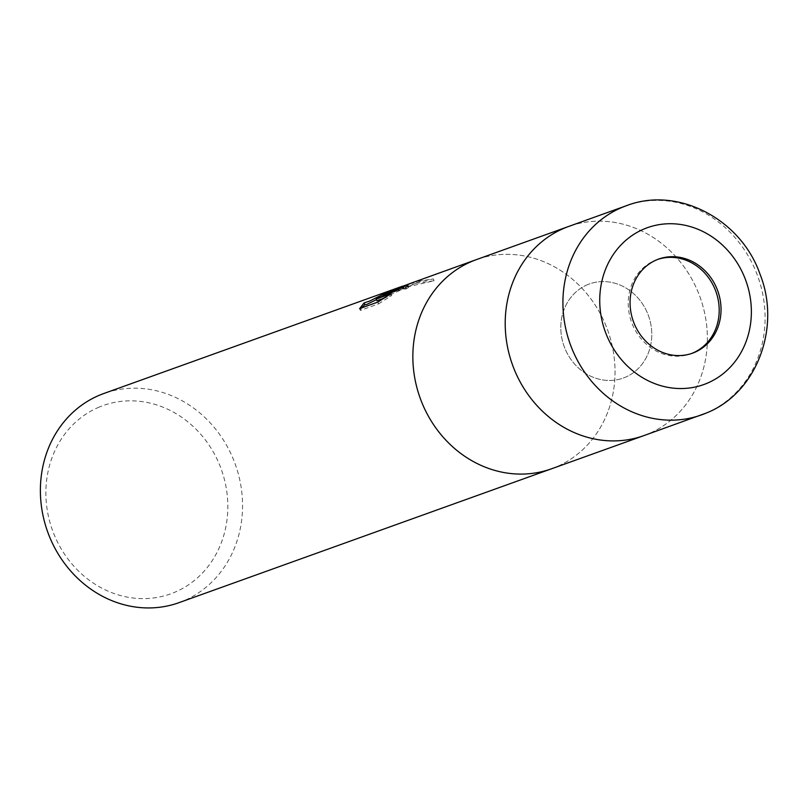 <?xml version="1.0" encoding="UTF-8"?>
<svg xmlns="http://www.w3.org/2000/svg" width="808" height="808" viewBox="0 0 808 808"><rect width="100%" height="100%" fill="white"/><g stroke="black" fill="none" stroke-linecap="round" stroke-linejoin="round"><path stroke-width="0.61" stroke-dasharray="4.04 3.03" d="M587.477 284.699A50.005 44.874 70.2 0 0 564.459 347.268A50.005 44.874 70.2 0 0 623.2 378.083A50.005 44.874 70.2 0 0 625.099 377.346A50.005 44.874 70.2 0 0 648.127 314.787A50.005 44.874 70.2 0 0 589.375 283.962A50.005 44.874 70.2 0 0 587.477 284.699A50.005 44.874 70.2 0 0 564.459 347.268A50.005 44.874 70.2 0 0 623.2 378.083A50.005 44.874 70.2 0 0 625.099 377.346A50.005 44.874 70.2 0 0 648.127 314.787A50.005 44.874 70.2 0 0 589.375 283.962A50.005 44.874 70.2 0 0 587.477 284.699M657.722 259.419A50.005 44.874 70.2 0 0 656.793 259.732A50.005 44.874 70.2 0 0 654.894 260.469A50.005 44.874 70.2 0 0 631.876 323.038A50.005 44.874 70.2 0 0 690.618 353.864A50.005 44.874 70.2 0 0 691.537 353.52M551.531 468.791A111.13 99.717 70.2 0 0 555.742 467.155A111.13 99.717 70.2 0 0 606.99 328.341A111.13 99.717 70.2 0 0 476.74 259.489M644.259 435.472A111.13 99.717 70.2 0 0 648.097 433.967A111.13 99.717 70.2 0 0 699.334 295.152A111.13 99.717 70.2 0 0 569.085 226.311M99.233 407.07A100.02 89.739 70.2 0 0 54.025 534.32A100.02 89.739 70.2 0 0 174.477 592.375A100.02 89.739 70.2 0 0 219.685 465.135A100.02 89.739 70.2 0 0 99.233 407.07M179.053 602.647A111.13 99.717 70.2 0 0 183.275 601.011A111.13 99.717 70.2 0 0 234.431 461.984A111.13 99.717 70.2 0 0 103.889 393.486M551.915 468.66A111.13 99.717 70.2 0 0 555.742 467.155A111.13 99.717 70.2 0 0 606.909 328.129A111.13 99.717 70.2 0 0 476.356 259.631M376.972 300.758L415.645 283.416L434.098 280.74L403.232 287.88L383.79 296.647L399.586 289.183L408.767 287.416L406.05 288.971A109.282 98.051 70.2 0 0 395.577 291.021L376.508 299.596M395.577 291.021L394.88 289.284A111.13 99.717 -109.8 0 1 405.333 287.204L408.06 285.668L398.95 287.446M397.294 290.264L396.587 288.537L394.88 289.284M361.62 307.909L360.348 310.424L378.558 303.879L377.831 302.081M360.348 310.424L359.621 308.626M407.464 284.487L408.424 284.184M409.595 283.83L433.371 278.932L415.019 281.669M396.9 288.325L397.839 287.951M383.79 296.647L383.366 295.587M434.098 280.74L433.371 278.932M406.05 288.971L405.333 287.204M395.536 288.779A29.219 0.586 157.9 0 1 394.829 289.072M389.961 290.819L390.628 290.537M395.849 288.648L396.587 288.527M378.558 303.879L391.739 295.445L383.578 298.384M391.739 295.445L391.032 293.698M405.424 287.799L404.727 286.082M411.272 283.123A40.218 0.808 157.9 0 1 410.514 283.436M643.875 435.613A111.13 99.707 70.2 0 0 648.097 433.967A111.13 99.707 70.2 0 0 699.253 294.94A111.13 99.707 70.2 0 0 568.711 226.442M705.808 413.231A111.13 99.717 70.2 0 0 756.975 274.195A111.13 99.717 70.2 0 0 626.422 205.697M690.618 353.864L692.466 353.197M408.06 285.668L408.767 287.416M415.645 283.416L403.232 287.88M399.586 289.183L394.334 291.072M656.793 259.732L658.641 259.075"/><path stroke-width="1.21" d="M691.537 353.52A50.005 44.874 70.2 0 0 692.517 353.126A50.005 44.874 70.2 0 0 715.736 291.072A50.005 44.874 70.2 0 0 657.722 259.419M476.74 259.489A111.13 99.717 70.2 0 0 476.356 259.631A111.13 99.717 70.2 0 0 472.145 261.267A111.13 99.717 70.2 0 0 420.978 400.303A111.13 99.717 70.2 0 0 551.531 468.791A111.13 99.717 70.2 0 0 551.915 468.66M569.085 226.311A111.13 99.717 70.2 0 0 568.711 226.442A111.13 99.717 70.2 0 0 564.489 228.078A111.13 99.717 70.2 0 0 513.332 367.115A111.13 99.717 70.2 0 0 643.875 435.613A111.13 99.717 70.2 0 0 644.259 435.472M402.616 286.133L103.889 393.486A111.13 99.717 70.2 0 0 99.667 395.122A111.13 99.717 70.2 0 0 48.51 534.159A111.13 99.717 70.2 0 0 179.053 602.647L551.531 468.791A111.13 99.717 70.2 0 1 420.978 400.303A111.13 99.717 70.2 0 1 472.145 261.267A111.13 99.717 70.2 0 1 476.356 259.631L407.464 284.487M383.093 294.91L396.9 288.325L410.514 283.436L376.265 299L391.032 293.698L377.831 302.081L359.621 308.626L364.105 302.919L369.832 300.99L389.951 290.829L394.829 289.072L383.093 294.91L383.366 295.587M376.508 299.596L366.701 304.464L364.893 304.767L364.105 302.919M364.115 302.929L364.822 304.677L361.62 307.909M408.424 284.184L409.595 283.83M393.688 289.335L395.849 288.648M383.578 298.384L376.972 300.758L376.265 299M694.365 352.46A50.005 44.874 70.2 0 0 717.383 289.9A50.005 44.874 70.2 0 0 658.641 259.075A50.005 44.874 70.2 0 0 656.742 259.812A50.005 44.874 70.2 0 0 633.725 322.372A50.005 44.874 70.2 0 0 692.466 353.197A50.005 44.874 70.2 0 0 694.365 352.46M476.356 259.631L568.711 226.442A111.13 99.707 70.2 0 0 564.489 228.078A111.13 99.707 70.2 0 0 513.332 367.115A111.13 99.707 70.2 0 0 643.875 435.613L551.531 468.791M643.875 435.613L706.071 413.13C756.844 393.294 781.366 327.311 759.985 274.094C740.986 219.251 677.902 185.79 626.422 205.697L626.422 205.697A111.13 99.717 70.2 0 0 622.21 207.333A111.13 99.717 70.2 0 0 571.044 346.369A111.13 99.717 70.2 0 0 701.586 414.868A111.13 99.717 70.2 0 0 701.596 414.868A111.13 99.717 70.2 0 0 705.808 413.231M706.909 383.346A83.345 74.78 70.2 0 0 744.582 277.316A83.345 74.78 70.2 0 0 644.198 228.927A83.345 74.78 70.2 0 0 606.525 334.956A83.345 74.78 70.2 0 0 706.909 383.346M568.711 226.442L626.422 205.697"/></g></svg>

